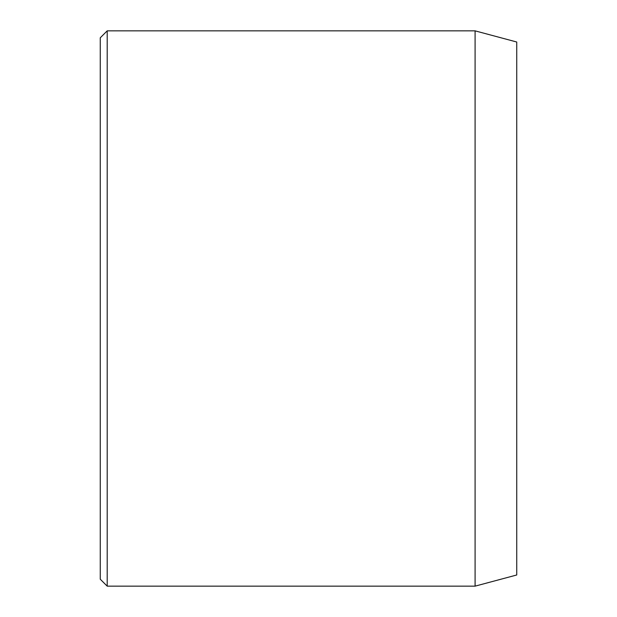 <?xml version="1.0" encoding="UTF-8"?>
<svg xmlns="http://www.w3.org/2000/svg" width="617" height="617" viewBox="0 0 617 617"><rect width="100%" height="100%" fill="white"/><g stroke="black" fill="none" stroke-linecap="round" stroke-linejoin="round"><path stroke-width="0.93" d="M475.09 30.85L475.09 586.15L516.737 574.99L516.737 42.01L475.09 30.85L107.204 30.85L107.204 586.15L100.263 579.209L100.263 37.791L107.204 30.85M475.09 586.15L107.204 586.15"/></g></svg>
